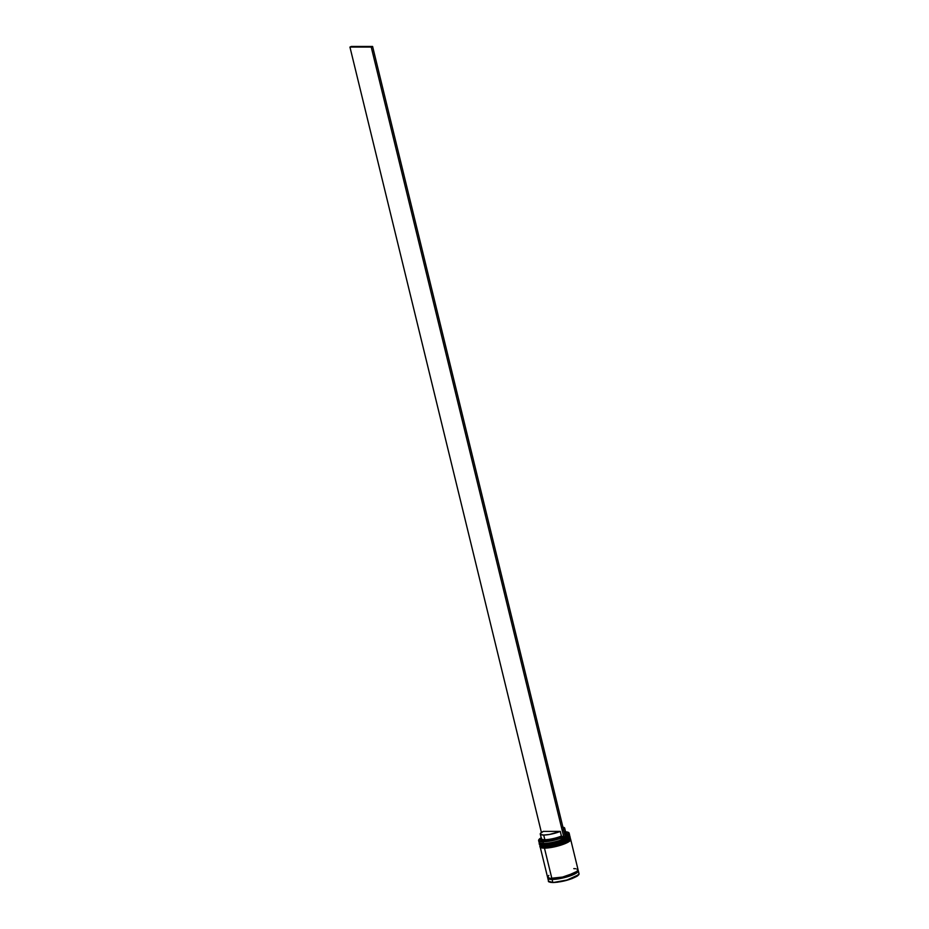 <?xml version="1.0" encoding="UTF-8"?>
<svg xmlns="http://www.w3.org/2000/svg" width="929" height="929" viewBox="0 0 929 929"><rect width="100%" height="100%" fill="white"/><g stroke="black" fill="none" stroke-linecap="round" stroke-linejoin="round"><path stroke-width="1.39" d="M569.129 835.74L566.527 838.167L559.85 840.919L546.078 843.764L539.97 843.067L543.883 843.857L543.604 844.6L543.337 843.474A15.7 3.344 166.3 0 1 539.575 842.882L540.26 843.277A15.108 3.217 -13.7 0 0 543.883 843.857A15.108 3.217 166.3 0 1 539.97 843.067M539.331 843.474A15.7 3.344 -13.7 0 0 539.354 843.567A15.7 3.344 -13.7 0 0 543.651 844.786L539.354 843.567L543.604 844.6A15.7 3.344 166.3 0 1 539.308 843.381L539.319 842.696M539.354 843.567C538.588 844.159 540.155 844.705 544.057 845.181C552.604 845.262 570.592 840.013 569.86 836.123L567.038 838.957L558.201 842.348L543.651 844.786A15.7 3.344 -13.7 0 0 560.721 841.581A15.7 3.344 -13.7 0 0 569.86 836.123A15.7 3.344 -13.7 0 0 569.837 836.03M546.403 845.065L557.4 843.044L564.983 840.397L557.4 843.044L546.403 845.065M566.853 839.468L569.117 837.761L566.853 839.468M569.489 835.345L569.814 835.937A15.7 3.344 166.3 0 1 560.675 841.395A15.7 3.344 166.3 0 1 543.604 844.6L558.155 842.162L566.992 838.771L569.86 836.123M544.197 845.158L557.168 843.102L569.396 837.273M538.623 840.582A15.7 3.344 166.3 0 1 538.901 839.677A15.7 3.344 -13.7 0 0 538.82 839.781A15.7 3.344 -13.7 0 0 542.919 841.802A15.7 3.344 166.3 0 1 538.623 840.582L539.041 842.255A15.7 3.344 -13.7 0 0 543.337 843.474L543.883 843.857A15.108 3.217 166.3 0 0 559.397 841.059A15.108 3.217 166.3 0 0 569.082 835.972L556.854 841.802L543.883 843.857A15.108 3.217 -13.7 0 0 558.793 841.244A15.108 3.217 -13.7 0 0 568.92 836.286L569.349 835.624A15.7 3.344 166.3 0 1 558.828 840.768A15.7 3.344 166.3 0 1 543.337 843.474L543.012 841.558A15.503 3.298 166.3 0 1 538.959 839.561A15.503 3.298 166.3 0 1 541.177 837.772L538.75 840.234L539.912 841.209L543.012 841.558L553.138 840.234L561.325 837.888L563.636 836.983L561.418 836.054L560.28 831.397A12.565 2.671 166.3 0 1 543.709 835.043L544.847 839.7A12.565 2.671 -13.7 0 0 561.418 836.054A12.565 2.671 166.3 0 1 544.847 839.7L544.382 840.942A13.54 2.88 -13.7 0 0 562.312 836.983L548.4 840.64L541.677 840.64L540.841 839.201A13.54 2.88 -13.7 0 0 544.382 840.942L544.847 839.7A12.565 2.671 166.3 0 1 541.561 838.086L540.841 839.201M569.802 838.527L567.213 840.966L560.535 843.706L544.557 846.644L544.289 847.387L558.84 844.96L567.677 841.569L570.499 838.736A15.7 3.344 166.3 0 1 561.348 844.182A15.7 3.344 166.3 0 1 544.289 847.387L540.039 846.354A15.7 3.344 -13.7 0 0 544.336 847.573L544.289 847.387A15.7 3.344 166.3 0 1 539.993 846.168L544.289 847.387L544.557 846.644L540.655 845.854A15.108 3.217 166.3 0 0 544.557 846.644L540.643 845.843M540.91 846.052L540.794 846.923M540.016 846.261A15.7 3.344 -13.7 0 0 540.039 846.354L540.004 845.495M547.076 847.863L558.085 845.831L565.668 843.195L558.085 845.831L547.076 847.863M567.526 842.266L569.802 840.559L567.526 842.266M540.039 846.354C539.273 846.958 540.841 847.492 544.742 847.98C553.278 848.061 571.277 842.812 570.545 838.922L567.724 841.755L558.886 845.146L544.336 847.573A15.7 3.344 -13.7 0 0 561.395 844.368A15.7 3.344 -13.7 0 0 570.545 838.922A15.7 3.344 -13.7 0 0 570.511 838.829M544.882 847.956L557.853 845.901L570.081 840.071M540.26 845.669L540.945 846.064A15.108 3.217 -13.7 0 0 544.557 846.644A15.108 3.217 166.3 0 0 560.071 843.857A15.108 3.217 166.3 0 0 569.756 838.759L557.528 844.6L544.011 846.273A15.7 3.344 166.3 0 1 540.26 845.669A15.7 3.344 166.3 0 1 539.761 844.554M577.246 869.927L578.082 870.392L577.989 871.75L575.632 873.527L565.819 877.231L575.55 873.539L577.896 871.762L577.989 870.415L576.317 873.074L567.677 876.674L552.163 879.403L552.395 878.788L548.679 878.149L552.395 878.788L552.163 879.403L547.913 877.766M552.395 878.788L564.913 876.848L577.501 871.123L564.913 876.848L552.395 878.788M549.19 881.876L553.01 882.538L548.528 881.191A15.7 3.344 -13.7 0 0 552.825 882.411L552.093 879.438A15.7 3.344 166.3 0 1 547.796 878.219A15.7 3.344 166.3 0 1 547.843 877.708M557.853 882.167L552.964 882.55L565.866 880.553L578.767 874.665M539.494 844.124L539.714 845.053A15.7 3.344 -13.7 0 0 544.011 846.273L543.79 845.344A15.7 3.344 166.3 0 1 539.494 844.124A15.7 3.344 166.3 0 1 539.47 843.869L539.807 843.149M540.167 846.911L547.576 877.278A15.7 3.344 -13.7 0 0 551.872 878.509L544.464 848.131A15.7 3.344 166.3 0 1 540.167 846.911A15.7 3.344 166.3 0 1 540.155 846.667L540.492 845.947M540.272 834.068L541.41 838.724A12.565 2.671 -13.7 0 0 544.847 839.7L543.709 835.043A12.565 2.671 166.3 0 1 540.272 834.068A12.565 2.671 166.3 0 1 543.302 831.397L560.28 831.397L549.562 834.439L543.709 835.043L540.527 834.439L540.411 833.441L543.302 831.397L560.28 831.397L561.418 836.054L563.636 836.983A15.503 3.298 166.3 0 1 543.012 841.558L543.337 843.474A15.7 3.344 -13.7 0 0 560.396 840.269A15.7 3.344 -13.7 0 0 569.547 834.823L569.14 833.15A15.7 3.344 166.3 0 1 559.99 838.597A15.7 3.344 166.3 0 1 542.919 841.802A15.7 3.344 -13.7 0 0 561.488 838.074A15.7 3.344 -13.7 0 0 568.594 832.523A15.7 3.344 -13.7 0 0 568.478 832.465A15.7 3.344 166.3 0 1 569.14 833.15M565.006 836.367L568.92 833.116L567.758 832.14L564.658 831.803M565.993 832.709L566.829 834.149L564.995 835.659A13.54 2.88 -13.7 0 0 566.527 832.941L565.378 832.279A12.565 2.671 166.3 0 1 564.669 834.347A12.565 2.671 -13.7 0 0 565.807 832.767L564.681 828.111A12.565 2.671 166.3 0 1 563.531 829.69M551.164 882.445L549.805 882.167M578.581 874.955L572.02 878.613L560.675 881.714M578.035 870.345A15.7 3.344 166.3 0 1 578.314 870.775A15.7 3.344 166.3 0 1 569.163 876.233A15.7 3.344 166.3 0 1 552.093 879.438L552.825 882.411A15.7 3.344 -13.7 0 0 569.895 879.206A15.7 3.344 -13.7 0 0 579.034 873.759L576.212 876.593L567.375 879.984L552.964 882.55C549.353 882.155 547.866 881.702 548.528 881.191L547.796 878.219M548.215 877.231L548.122 878.579L552.163 879.403L565.796 877.22L557.005 879.055L550.235 879.345L548.029 878.602L548.122 877.243M548.807 875.455L547.553 877.057L550.003 878.404L562.602 877.057L575.399 872.598L577.768 870.821L578.105 870.067L577.025 868.998M575.655 868.72L573.785 868.627M551.872 878.509A15.7 3.344 -13.7 0 0 568.931 875.304A15.7 3.344 -13.7 0 0 578.082 869.846L570.685 839.479A15.7 3.344 166.3 0 1 561.534 844.925A15.7 3.344 166.3 0 1 544.464 848.131L551.872 878.509M570.452 839.084L570.36 840.455L568.002 842.231L555.205 846.691L544.464 848.131L541.235 847.759L540.155 846.691M544.011 846.273A15.7 3.344 -13.7 0 0 561.081 843.067A15.7 3.344 -13.7 0 0 570.22 837.621L570 836.681A15.7 3.344 166.3 0 1 560.849 842.139A15.7 3.344 166.3 0 1 543.79 845.344L544.557 846.644A15.108 3.217 -13.7 0 0 559.479 844.043A15.108 3.217 -13.7 0 0 569.605 839.084L570.034 838.411A15.7 3.344 166.3 0 1 559.502 843.567A15.7 3.344 166.3 0 1 544.011 846.273M569.767 836.297L569.686 837.656L567.317 839.433L557.505 843.149L546.078 845.251L540.55 844.972L539.47 843.904M569.953 837.192A15.7 3.344 166.3 0 1 570.034 838.411M565.575 831.827A15.503 3.298 166.3 0 1 568.362 832.396A15.503 3.298 166.3 0 1 565.146 836.297M562.939 827.24A12.565 2.671 166.3 0 1 564.681 828.111M562.66 827.205L564.693 828.18L562.986 830.05M563.636 836.983L565.169 836.367L372.599 46.45L565.169 836.367L563.636 836.983M541.41 832.489L349.943 47.077L371.228 47.065L563.798 836.983L371.228 47.065L349.943 47.077L541.41 832.489M351.313 46.462L372.599 46.45L371.228 47.065L372.599 46.45L349.943 47.077L351.313 46.462M570.545 838.922L570.174 838.144M552.964 882.55C562.486 881.935 570.65 879.74 577.478 875.966L579.034 873.759L578.314 870.775"/></g></svg>
